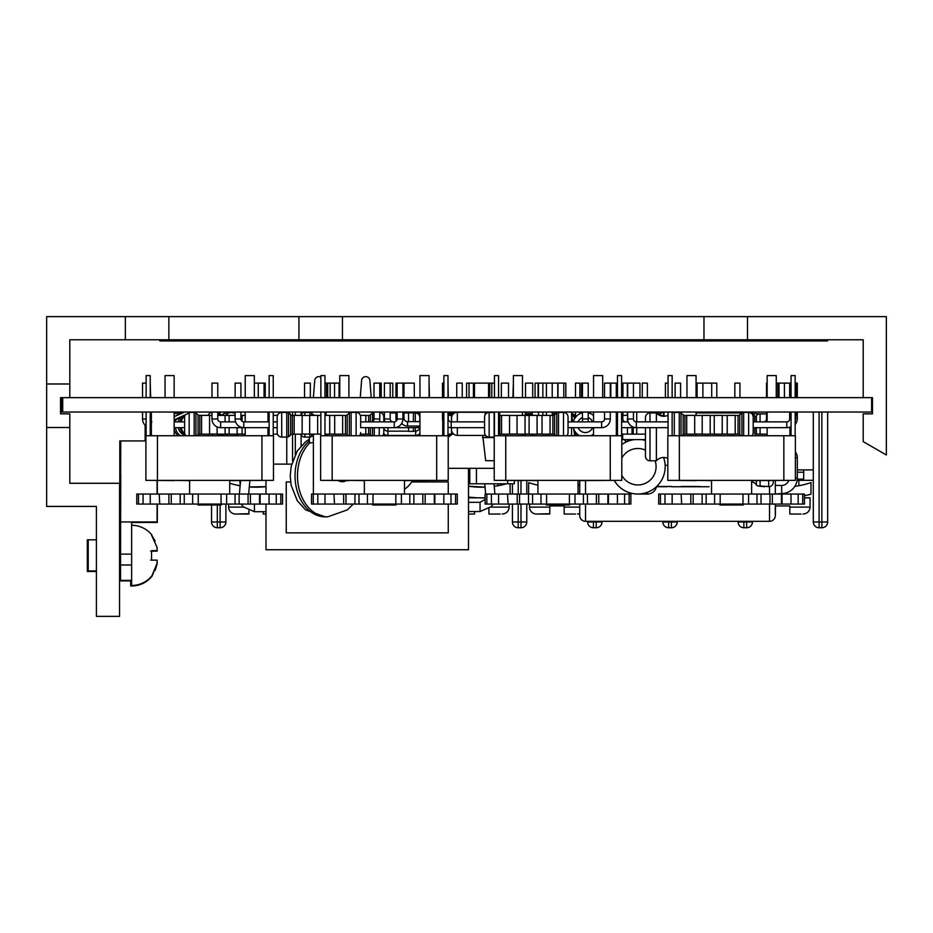 <?xml version="1.0" encoding="UTF-8"?>
<svg xmlns="http://www.w3.org/2000/svg" width="933" height="933" viewBox="0 0 933 933"><rect width="100%" height="100%" fill="white"/><g stroke="black" fill="none" stroke-linecap="round" stroke-linejoin="round"><path stroke-width="1.4" d="M747.485 316.637L747.485 339.787L703.972 339.787L703.972 316.637L886.35 316.637L886.35 454.977L863.2 441.624L863.2 413.844L872.46 413.844L872.46 397.645L871.632 397.645L871.632 412.036L61.555 412.036L61.555 397.645M872.46 412.036L871.632 412.036M872.46 397.645L60.54 397.645L60.54 413.844L69.8 413.844L69.8 427.501L46.65 427.501L46.65 316.637L168.861 316.637L168.861 339.787L125.349 339.787L125.349 316.637M62.709 397.645L62.709 412.036M638.195 494.047A9.108 9.108 0 0 0 638.394 494.047L647.502 494.047A9.108 9.108 0 0 0 656.424 486.769M664.051 416.246L664.051 412.036M637.857 494.047A27.337 27.337 0 0 1 614.322 480.612A27.337 27.337 0 0 0 663.585 457.485M645.449 440.446A27.337 27.337 0 0 0 641.379 439.606M634.335 439.606A27.337 27.337 0 0 0 621.798 444.586A27.337 27.337 0 0 1 634.335 439.606M404.456 489.3A27.337 27.337 0 0 0 412.584 480.612M791.056 383.113L776.256 383.113M814.999 526.072A5.785 5.785 0 0 1 813.308 521.979L819.092 521.979L819.092 527.763A5.785 5.785 0 0 1 814.999 526.072M825.962 526.072A5.785 5.785 0 0 1 821.868 527.763A5.785 5.785 0 0 0 827.653 521.979L827.653 412.036L827.653 521.979L819.092 521.979L819.092 412.036M819.092 527.763L821.868 527.763L821.868 412.036M743.869 527.763A5.785 5.785 0 0 1 738.085 521.979L743.869 521.979L743.869 527.763L746.645 527.763L746.645 521.979L743.869 521.979L743.869 521.314M752.441 521.314L752.441 521.979L746.645 521.979L746.645 521.314M750.738 526.072A5.785 5.785 0 0 1 746.645 527.763A5.785 5.785 0 0 0 752.441 521.979M797.26 479.165L803.698 479.165L803.698 472.215L797.307 472.215M797.598 485.953L794.823 486.373A90.279 90.279 0 0 0 810.987 482.629L810.987 494.21A112.485 112.485 0 0 1 804.456 495.703M798.846 485.731L798.846 480.32M804.456 497.837L810.066 497.837L810.066 507.097L789.819 507.097L789.819 514.036L801.155 514.036M662.862 521.314L662.862 521.979A5.785 5.785 0 0 0 664.564 526.072A5.785 5.785 0 0 1 662.862 521.979L668.646 521.979L668.646 527.763A5.785 5.785 0 0 1 664.564 526.072A5.785 5.785 0 0 0 668.646 527.763L671.433 527.763L671.433 521.979L668.646 521.979L668.646 521.314M677.218 521.314L677.218 521.979A5.785 5.785 0 0 1 675.515 526.072A5.785 5.785 0 0 0 677.218 521.979L671.433 521.979L671.433 521.314M675.515 526.072A5.785 5.785 0 0 1 671.433 527.763A5.785 5.785 0 0 0 675.515 526.072M589.341 526.072A5.785 5.785 0 0 1 587.638 521.979L593.435 521.979L593.435 527.763A5.785 5.785 0 0 1 589.341 526.072M601.995 521.314L601.995 521.979L593.435 521.979L593.435 521.314M601.995 521.979A5.785 5.785 0 0 1 596.21 527.763L596.21 521.314M512.427 521.979L512.427 504.077L512.427 521.979A5.785 5.785 0 0 0 514.118 526.072A5.785 5.785 0 0 1 512.427 521.979L518.212 521.979L518.212 527.763A5.785 5.785 0 0 1 514.118 526.072A5.785 5.785 0 0 0 518.212 527.763L520.987 527.763L520.987 521.979L518.212 521.979L518.212 504.077M526.772 521.979L526.772 504.077L526.772 521.979A5.785 5.785 0 0 1 525.081 526.072A5.785 5.785 0 0 0 526.772 521.979L520.987 521.979L520.987 504.077M525.081 526.072A5.785 5.785 0 0 1 520.987 527.763A5.785 5.785 0 0 0 525.081 526.072M213.237 526.072A5.785 5.785 0 0 1 211.534 521.979L217.319 521.979L217.319 527.763A5.785 5.785 0 0 1 213.237 526.072M225.891 504.077L225.891 521.979A5.785 5.785 0 0 1 224.188 526.072A5.785 5.785 0 0 0 225.891 521.979L217.319 521.979L217.319 504.986M217.319 527.763L220.106 527.763A5.785 5.785 0 0 0 224.188 526.072A5.785 5.785 0 0 1 220.106 527.763L220.106 504.986M711.704 397.645L711.704 383.113L697.091 383.113L697.091 397.645M639.956 397.645L639.956 383.113L622.941 383.113L622.941 397.645M565.853 397.645L565.853 383.113L535.076 383.113L535.076 397.645M494.455 383.113L474.465 383.113L474.465 397.645M475.41 497.662L469.591 497.172M497.954 483.784L497.954 485.731L494.222 486.338A90.279 90.279 0 0 0 506.339 483.784M485.043 487.143L468.506 486.221A90.279 90.279 0 0 0 485.043 487.143M414.287 397.645L414.287 383.113L395.977 383.113L395.977 397.645M339.064 397.645L339.064 383.113L324.976 383.113M264.051 397.645L264.051 383.113L254.336 383.113M265.987 486.653L249.309 486.944A90.279 90.279 0 0 0 265.987 486.653M229.705 483.259A90.279 90.279 0 0 0 240.154 485.778L239.886 480.612M549.805 513.721L536.498 514.036A6.939 6.939 0 0 1 529.547 507.097L529.547 504.077M509.185 504.077L509.185 507.097L490.723 507.097M248.913 513.721L235.606 514.036A6.939 6.939 0 0 1 228.667 507.097L228.667 504.077M263.269 511.704L263.269 514.036L265.987 514.036M235.606 514.036L248.913 514.036L248.913 511.704M248.913 514.036L248.913 510.678M488.927 508.637L488.927 514.036L500.275 514.036M468.506 497.837L485.113 497.837A112.485 112.485 0 0 1 468.506 497.056M468.506 514.036L474.582 514.036L468.506 514.036M474.582 514.036L474.582 511.541M536.498 514.036L549.805 514.036L549.805 505.943L564.15 505.943L564.15 514.036L575.498 514.036M549.805 514.036L549.805 507.097L529.547 507.097M549.805 505.943L564.15 505.943M249.892 486.991L256.108 487.201M475.55 486.991L481.778 487.201M481.755 497.837L485.113 497.79M510.106 483.784L510.106 494.047M468.506 480.32L469.766 480.32M468.506 479.165L469.766 479.165M468.506 469.905L469.766 469.905M528.626 494.047L528.626 482.629A90.279 90.279 0 0 0 537.944 485.172M578.04 484.705A90.279 90.279 0 0 0 579.743 484.285M225.891 412.036L225.891 412.678M301.102 412.036L301.102 414.474M301.102 435.07L301.102 445.951M526.772 480.612L526.772 494.047L526.772 480.612M211.534 504.986L211.534 521.979M286.758 437.099L286.758 464.121M512.427 483.784L512.427 494.047L512.427 483.784M587.638 521.314L587.638 521.979M593.435 527.763L596.21 527.763M738.085 521.314L738.085 521.979L738.085 521.314M775.311 514.036L775.463 505.943L789.819 505.943L789.819 507.097M775.311 507.097L775.463 514.036M789.819 505.943L775.463 505.943M797.12 480.32L813.308 480.32L813.308 521.979L813.308 412.036L813.308 480.32M797.307 469.905L803.698 469.905L803.698 472.215M803.698 469.905L813.308 469.905M752.441 412.036L752.441 413.517M309.278 437.099L309.453 443.14L313.371 442.429M574.227 432.69A9.913 9.913 0 0 1 575.474 435.489M781.679 493.545L781.679 485.44L775.311 485.44L775.311 480.612L775.311 494.047L781.679 493.545A15.628 15.628 0 0 0 797.307 477.918L797.307 457.753A9.831 9.831 0 0 0 795.383 451.922M781.679 485.44A7.522 7.522 0 0 0 788.712 480.612M795.161 424.527A9.831 9.831 0 0 0 797.307 418.404L797.307 412.036M797.307 397.645L797.307 383.113L795.161 383.113M557.759 397.645L557.759 383.113M578.04 485.44L579.743 485.44M578.04 493.545L579.743 493.545M775.311 515.529L775.311 504.077L775.311 515.529A5.785 5.785 0 0 1 769.527 521.314L585.527 521.314A5.785 5.785 0 0 1 579.743 515.529L579.743 504.077M579.743 494.047L579.743 480.612M241.25 504.077L243.198 506.759L254.417 511.704L254.417 504.077M485.113 499.365L480.052 502.327L480.052 511.541L468.506 511.541M493.044 504.077L491.131 506.666L480.052 511.541M411.756 481.941L448.26 481.941L448.26 494.047M448.26 504.077L448.26 532.86L286.244 532.86L286.244 481.941L290.606 481.941M468.506 468.308L468.506 549.747L265.987 549.747L265.987 504.077M265.987 480.612L265.987 494.047M273.462 464.121L291.656 464.121M574.658 435.734L573.678 428.807M572.71 421.879L571.591 414.404M482.723 435.419L485.673 460.704L494.233 460.704M486.023 435.874L486.023 437.554L482.419 437.554M555.135 414.404L552.208 414.404M532.311 414.404L525.302 414.404M491.808 397.645L491.808 383.113M494.233 437.554L486.023 437.554M532.311 412.036L532.311 415.383M532.311 434.16L532.311 435.734M548.441 435.734L548.441 434.16M538.096 397.645L538.096 383.113M555.462 412.036L555.462 414.147M565.806 397.645L565.806 383.113M571.591 435.734L571.591 427.664M571.591 421.879L571.591 412.036M525.302 435.734L525.302 434.067M525.302 415.477L525.302 412.036M381.224 412.887L381.224 412.036M381.224 397.645L381.224 383.113L373.993 383.113L373.993 397.645M452.342 412.409L456.109 412.409M448.283 412.281L452.342 412.281L452.342 413.634M392.793 397.645L392.793 383.113L384.408 383.113L384.408 397.645M501.348 397.645L501.348 383.113L508.52 383.113L508.52 397.645M532.708 397.645L532.708 383.113L525.536 383.113L525.536 397.645M322.083 504.077L362.529 504.077M346.376 480.612A8.105 8.105 0 0 1 338.247 480.612M313.371 397.645L314.701 380.816A4.164 4.164 0 0 1 320.87 377.165M360.243 397.645L361.572 380.816A4.164 4.164 0 0 1 365.736 376.652A4.164 4.164 0 0 1 369.911 380.816L371.241 397.645M313.371 494.047L313.371 435.023M751.625 480.378L751.625 494.047M711.529 480.378L711.529 494.047M719.973 504.077L719.973 504.986L743.193 504.986L743.193 504.077M731.577 504.077L731.577 504.986M802.718 504.077L804.456 504.077L804.456 494.047L802.718 494.047L802.718 504.077L782.041 504.077L782.041 494.047L790.997 494.047L790.997 504.077M761.036 494.047L769.993 494.047L769.993 504.077L761.036 504.077L761.036 494.047L756.99 494.047L756.99 504.077L748.569 504.077L748.569 494.047L756.99 494.047M761.036 504.077L756.99 504.077M748.569 504.077L742.983 504.077L742.983 494.047L748.569 494.047M772.337 494.047L781.481 494.047L781.481 504.077L772.337 504.077L772.337 494.047L769.993 494.047M772.337 504.077L769.993 504.077M790.997 494.047L798.17 494.047L798.17 504.077M798.17 494.047L802.718 494.047M660.436 494.047L658.698 494.047L658.698 504.077L660.436 504.077L660.436 494.047L664.984 494.047L664.984 504.077L660.436 504.077M664.984 494.047L672.157 494.047L672.157 504.077L664.984 504.077M681.125 494.047L681.673 504.077L681.125 494.047L672.157 494.047M681.125 504.077L672.157 504.077M690.817 494.047L693.161 494.047L693.161 504.077L690.817 504.077L690.817 494.047L681.673 494.047M690.817 504.077L681.673 504.077M702.117 494.047L706.164 494.047L706.164 504.077L702.117 504.077L702.117 494.047L693.161 494.047M702.117 504.077L693.161 504.077M714.585 494.047L720.171 494.047L720.171 504.077L714.585 504.077L714.585 494.047L706.164 494.047M714.585 504.077L706.164 504.077M720.171 494.047L742.983 494.047M720.171 504.077L742.983 504.077M789.913 480.378L751.625 480.612M767.136 435.734L767.136 427.664M767.136 421.879L767.136 412.036M789.913 435.734L789.913 427.081M711.529 480.612L696.065 480.378M696.065 480.612L673.288 480.378M681.918 435.734L683.178 434.696L683.178 414.847L681.032 413.074A2.729 2.729 0 0 0 679.282 412.444L674.291 412.444A4.56 4.56 0 0 0 672.145 412.981L672.203 412.946A4.56 4.56 0 0 1 673.288 412.561L673.288 412.036M783.848 480.378L795.383 480.378L795.383 435.734L783.848 435.734L783.848 480.378L667.818 480.378L667.818 435.734L783.848 435.734M679.352 435.734L679.352 480.378M795.161 397.645L795.161 375.591L791.056 375.591L791.056 397.645M791.056 412.036L791.056 435.734M795.161 412.036L795.161 435.734M672.145 397.645L672.145 375.591L668.051 375.591L668.051 397.645M672.145 412.036L672.145 435.734M668.051 412.036L668.051 435.734M686.956 397.645L686.956 375.591L696.065 375.591L696.065 397.645M696.065 435.734L696.065 434.067M696.065 415.477L696.065 412.036M776.256 397.645L776.256 375.591L767.148 375.591L767.148 397.645M578.04 480.378L578.04 494.047M537.944 480.378L537.944 494.047M546.376 504.077L546.376 504.986L569.608 504.986L569.608 504.077M557.992 504.077L557.992 504.986M629.134 504.077L630.871 504.077L630.871 494.047L629.134 494.047L629.134 504.077L608.456 504.077L608.456 494.047L617.413 494.047L617.413 504.077M587.452 494.047L596.409 494.047L596.409 504.077L587.452 504.077L587.452 494.047L583.405 494.047L583.405 504.077L574.985 504.077L574.985 494.047L583.405 494.047M587.452 504.077L583.405 504.077M574.985 504.077L569.398 504.077L569.398 494.047L574.985 494.047M598.753 494.047L607.896 494.047L607.896 504.077L598.753 504.077L598.753 494.047L596.409 494.047M598.753 504.077L596.409 504.077M617.413 494.047L624.585 494.047L624.585 504.077M624.585 494.047L629.134 494.047M486.851 494.047L485.113 494.047L485.113 504.077L486.851 504.077L486.851 494.047L491.399 494.047L491.399 504.077L486.851 504.077M491.399 494.047L498.572 494.047L498.572 504.077L491.399 504.077M507.529 494.047L508.088 504.077L507.529 494.047L498.572 494.047M507.529 504.077L498.572 504.077M517.232 494.047L519.576 494.047L519.576 504.077L517.232 504.077L517.232 494.047L508.088 494.047M517.232 504.077L508.088 504.077M528.533 494.047L532.58 494.047L532.58 504.077L528.533 504.077L528.533 494.047L519.576 494.047M528.533 504.077L519.576 504.077M541 494.047L546.586 494.047L546.586 504.077L541 504.077L541 494.047L532.58 494.047M541 504.077L532.58 504.077M546.586 494.047L569.398 494.047M546.586 504.077L569.398 504.077M616.328 480.378L578.04 480.612M593.551 435.734L593.551 427.664M593.551 421.879L593.551 412.036M616.328 435.734L616.328 412.036M537.944 480.612L522.48 480.378M522.48 480.612L499.703 480.378M499.703 435.734L499.703 434.067M499.703 415.477L499.703 412.036M610.264 480.378L621.798 480.378L621.798 435.734L610.264 435.734L610.264 480.378L494.233 480.378L494.233 435.734L610.264 435.734M505.756 435.734L505.756 480.378M621.576 397.645L621.576 375.591L617.471 375.591L617.471 397.645M617.471 412.036L617.471 435.734M621.576 412.036L621.576 435.734M498.56 397.645L498.56 375.591L494.455 375.591L494.455 397.645M498.56 412.036L498.56 435.734M494.455 412.036L494.455 435.734M513.372 397.645L513.372 375.591L522.48 375.591L522.48 397.645M522.48 435.734L522.48 434.16M522.48 415.383L522.48 412.036M602.671 397.645L602.671 375.591L593.551 375.591L593.551 397.645M404.456 480.378L404.456 494.047M364.36 480.378L364.36 494.047M372.792 504.077L372.792 504.986L396.012 504.986L396.012 504.077M384.408 504.077L384.408 504.986M455.549 504.077L457.287 504.077L457.287 494.047L455.549 494.047L455.549 504.077L434.86 504.077L434.86 494.047L443.828 494.047L443.828 504.077M413.867 494.047L422.824 494.047L422.824 504.077L413.867 504.077L413.867 494.047L409.82 494.047L409.82 504.077L401.4 504.077L401.4 494.047L409.82 494.047M413.867 504.077L409.82 504.077M401.4 504.077L395.814 504.077L395.814 494.047L401.4 494.047M425.168 494.047L434.311 494.047L434.311 504.077L425.168 504.077L425.168 494.047L422.824 494.047M425.168 504.077L422.824 504.077M443.828 494.047L451.001 494.047L451.001 504.077M451.001 494.047L455.549 494.047M313.266 494.047L311.529 494.047L311.529 504.077L313.266 504.077L313.266 494.047L317.815 494.047L317.815 504.077L313.266 504.077M317.815 494.047L324.987 494.047L324.987 504.077L317.815 504.077M333.944 494.047L334.504 504.077L333.944 494.047L324.987 494.047M333.944 504.077L324.987 504.077M343.647 494.047L345.991 494.047L345.991 504.077L343.647 504.077L343.647 494.047L334.504 494.047M343.647 504.077L334.504 504.077M354.948 494.047L358.995 494.047L358.995 504.077L354.948 504.077L354.948 494.047L345.991 494.047M354.948 504.077L345.991 504.077M367.415 494.047L373.002 494.047L373.002 504.077L367.415 504.077L367.415 494.047L358.995 494.047M367.415 504.077L358.995 504.077M373.002 494.047L395.814 494.047M373.002 504.077L395.814 504.077M442.743 480.378L404.456 480.612M419.955 435.734L419.955 412.036M442.743 435.734L442.743 421.005M364.36 480.612L348.895 480.378M348.895 480.612L326.107 480.378M326.107 435.734L326.107 434.16M326.107 415.383L326.107 412.036M436.679 480.378L448.213 480.378L448.213 435.734L436.679 435.734L436.679 480.378L320.637 480.378L320.637 435.734L436.679 435.734M332.171 435.734L332.171 480.378M447.992 397.645L447.992 375.591L443.886 375.591L443.886 397.645M443.886 412.036L443.886 435.734M447.992 412.036L447.992 435.734M324.976 397.645L324.976 375.591L320.87 375.591L320.87 397.645M324.976 412.036L324.976 435.734M320.87 412.036L320.87 435.734M339.775 397.645L339.775 375.591L348.895 375.591L348.895 397.645M348.895 413.471L348.895 412.036M429.075 397.645L429.075 375.591L419.967 375.591L419.967 397.645M229.705 480.378L229.705 494.047M189.609 480.378L189.609 494.047M198.053 504.077L198.053 504.986L221.273 504.986L221.273 504.077M209.657 504.077L209.657 504.986M280.798 504.077L282.547 504.077L282.547 494.047L280.798 494.047L280.798 504.077L260.12 504.077L260.12 494.047L269.077 494.047L269.077 504.077M239.116 494.047L248.073 494.047L248.073 504.077L239.116 504.077L239.116 494.047L235.069 494.047L235.069 504.077L226.649 504.077L226.649 494.047L235.069 494.047M239.116 504.077L235.069 504.077M226.649 504.077L221.063 504.077L221.063 494.047L226.649 494.047M250.429 494.047L259.561 494.047L259.561 504.077L250.429 504.077L250.429 494.047L248.073 494.047M250.429 504.077L248.073 504.077M269.077 494.047L276.261 494.047L276.261 504.077M276.261 494.047L280.798 494.047M138.516 494.047L136.778 494.047L136.778 504.077L138.516 504.077L138.516 494.047L143.064 494.047L143.064 504.077L138.516 504.077M143.064 494.047L150.236 494.047L150.236 504.077L143.064 504.077M159.205 494.047L159.753 504.077L159.205 494.047L150.236 494.047M159.205 504.077L150.236 504.077M168.896 494.047L171.252 494.047L171.252 504.077L168.896 504.077L168.896 494.047L159.753 494.047M168.896 504.077L159.753 504.077M180.197 494.047L184.256 494.047L184.256 504.077L180.197 504.077L180.197 494.047L171.252 494.047M180.197 504.077L171.252 504.077M192.664 494.047L198.262 494.047L198.262 504.077L192.664 504.077L192.664 494.047L184.256 494.047M192.664 504.077L184.256 504.077M198.262 494.047L221.063 494.047M198.262 504.077L221.063 504.077M267.993 480.378L229.705 480.612M245.216 435.734L245.216 427.664M245.216 421.879L245.216 412.036M267.993 435.734L267.993 427.664M267.993 421.879L267.993 412.036M189.609 480.612L174.144 480.378M174.144 480.612L151.368 480.378M151.368 435.734L151.368 412.036M261.928 480.378L273.462 480.378L273.462 435.734L261.928 435.734L261.928 480.378L145.898 480.378L145.898 435.734L261.928 435.734M157.432 435.734L157.432 480.378M273.241 397.645L273.241 375.591L269.147 375.591L269.147 397.645M269.147 412.036L269.147 435.734M273.241 412.036L273.241 435.734M150.225 397.645L150.225 375.591L146.131 375.591L146.131 397.645M150.225 412.036L150.225 435.734M146.131 412.036L146.131 435.734M165.036 397.645L165.036 375.591L174.144 375.591L174.144 397.645M174.144 435.734L174.144 412.036M254.336 397.645L254.336 375.591L245.227 375.591L245.227 397.645M751.625 481.825A7.452 7.452 0 0 1 756.371 484.845L756.371 480.612M754.797 417.401A7.452 7.452 0 0 0 756.371 415.78A4.56 4.56 0 0 1 760.08 413.867L760.08 421.879M699.808 486.49L681.067 486.49M667.177 486.49L656.447 486.758M656.727 486.49L671.573 486.49M709.057 486.758L671.573 486.758M627.664 417.039A4.56 4.56 0 0 0 627.442 418.416L627.442 421.879M627.442 441.437L627.442 439.606M627.442 434.137L627.442 427.664M756.371 484.845A4.56 4.56 0 0 0 757.351 485.848L769.713 486.618A4.548 4.548 173.5 0 1 768.687 486.734A4.56 4.56 0 0 0 773.247 482.209L773.247 480.612M764.384 486.734L757.468 485.848M699.808 486.734L681.067 486.758M667.177 486.734L656.47 486.734M419.955 426.043L407.569 426.043A7.989 7.989 0 0 1 401.691 423.454M419.955 421.646L407.569 421.646A3.592 3.592 0 0 1 403.989 418.054L403.989 412.036M403.989 397.645L403.989 383.113M542.854 415.383L542.854 412.036M542.854 397.645L542.854 383.113M538.458 415.477L538.458 412.036M538.458 397.645L538.458 383.113M443.886 426.043L442.743 426.043M494.455 412.468A2.729 2.729 0 0 0 494.128 412.444L489.137 412.444A4.56 4.56 0 0 0 487.458 412.771A5.785 5.785 0 0 0 485.113 412.269L457.333 412.269A5.785 5.785 0 0 0 451.549 418.054L451.549 421.646L450.044 421.646M451.549 429.635L451.549 427.664L451.549 429.635A5.785 5.785 0 0 0 457.333 435.419L457.333 427.664M451.549 421.646L451.549 418.054M485.58 435.396A5.785 5.785 0 0 1 485.113 435.419L457.333 435.419M334.55 397.645L334.55 383.113M330.154 397.645L330.154 383.113M473.428 397.645L473.428 383.113L466.593 383.113L466.593 397.645M469.031 397.645L469.031 383.113M384.408 413.447A5.785 5.785 0 0 0 383.183 414.707M419.955 433.518A5.785 5.785 0 0 1 415.675 435.419L387.906 435.419A5.785 5.785 0 0 1 383.685 433.588M419.955 414.17A5.785 5.785 0 0 0 415.675 412.269L403.989 412.269M395.977 412.269L390.192 412.269M667.818 458.418A9.692 9.692 0 0 0 656.377 460.785L656.377 427.664M656.377 421.879L656.377 412.946A9.692 9.692 0 0 0 668.051 415.22M621.798 439.571A11.849 11.849 0 0 0 622.673 439.606L645.449 439.606M616.328 428.469A6.379 6.379 0 0 0 617.471 431.466M621.576 434.043A6.379 6.379 0 0 0 622.673 434.137L645.449 434.137M784.408 397.645L784.408 383.113M616.293 397.645L616.293 383.113L604.514 383.113L604.514 397.645M610.823 397.645L610.823 383.113M656.377 412.946L649.998 412.946A4.56 4.56 0 0 0 645.449 417.506L645.449 421.879M656.377 460.785L649.998 460.785A4.56 4.56 0 0 1 645.449 456.237L645.449 427.664M767.136 434.137L754.797 434.137L754.797 427.664L754.797 434.137M742.073 412.946L696.065 412.946M754.797 417.506L754.797 421.879L754.797 417.506A4.56 4.56 0 0 0 750.797 412.981M621.798 439.606A11.849 11.849 0 0 0 621.914 439.606L622.673 439.606L622.673 434.137M384.408 412.036L384.408 418.987A8.677 8.677 0 0 0 384.909 421.879M384.408 418.987L390.192 418.987A2.892 2.892 0 0 0 393.085 421.879M552.208 415.477L552.208 412.036M552.208 397.645L552.208 383.113M546.423 415.383L546.423 412.036M546.423 397.645L546.423 383.113M390.192 418.987L390.192 412.036M390.192 397.645L390.192 383.113M443.455 434.067L442.743 434.067M498.56 413.156L498.654 413.074A2.729 2.729 0 0 1 499.703 412.538M419.955 427.279A8.677 8.677 0 0 1 417.389 427.664L419.955 427.664M452.155 415.477L451.444 415.477M453.613 434.067L451.444 434.067M447.992 434.16L451.444 434.16L451.444 427.664M451.444 421.646L451.444 415.383L448.283 415.383M443.886 434.16L443.455 426.043M395.977 412.036L395.977 418.987A8.677 8.677 0 0 0 396.233 421.086M563.777 397.645L563.777 383.113M557.992 397.645L557.992 383.113M451.49 415.477L449.344 413.074A2.729 2.729 0 0 0 448.283 412.526A4.56 4.56 0 0 1 450.604 413.634M453.24 434.067A2.729 2.729 0 0 0 451.49 434.696L449.344 436.469A2.729 2.729 0 0 1 448.213 437.029M451.49 414.847A2.729 2.729 0 0 0 452.248 415.29M142.539 412.036L142.539 418.987A8.677 8.677 0 0 0 146.084 425.984M150.225 421.704A2.892 2.892 0 0 0 151.216 421.879L151.368 421.879M310.339 397.645L310.339 383.113L304.555 383.113L304.555 397.645M146.131 383.113L142.539 383.113L142.539 397.645M185.154 414.847A4.56 4.56 0 0 0 184.617 417.004L184.617 432.539L184.617 427.664L174.144 427.664M185.924 435.734A4.56 4.56 0 0 1 184.617 432.539L184.617 427.664M196.805 435.734L198.053 434.696L198.053 414.847L195.918 413.074A2.729 2.729 0 0 0 194.169 412.444L189.341 412.444M198.053 434.696A2.729 2.729 0 0 1 199.802 434.067L199.802 415.477A2.729 2.729 0 0 1 198.053 414.847M201.586 415.477L199.802 415.477M201.586 434.067L199.802 434.067M174.366 421.879A2.892 2.892 0 0 1 174.144 421.868L184.617 421.879L184.617 417.004A4.56 4.56 0 0 1 184.874 415.5A4.56 4.56 0 0 0 184.617 417.004L184.617 421.879M242.09 415.477L240.912 415.477M242.09 434.067L237.122 434.067M229.133 415.477L225.086 415.477M229.133 434.067L225.086 434.067M211.978 415.477L209.575 415.477M217.097 434.067L209.575 434.067M201.586 415.383L201.586 434.16L209.575 434.16L209.575 415.383L199.079 415.383M237.122 427.664L237.122 434.16L225.086 434.16L225.086 427.664M225.086 421.879L225.086 415.383L217.762 415.383M225.086 434.16L217.097 434.16L217.097 426.894M235.128 415.383L225.086 415.383M229.133 434.16L229.133 427.664M229.133 421.879L229.133 415.383M245.216 415.383L240.912 415.383M245.216 434.16L242.09 434.16L242.09 427.664M242.09 421.319L242.09 415.383M235.128 412.036L235.128 418.987A8.677 8.677 0 0 0 243.805 427.664L269.147 427.664M235.128 418.987L240.912 418.987A2.892 2.892 0 0 0 243.805 421.879L269.147 421.879M395.977 418.987L402.928 418.987A8.677 8.677 0 0 1 394.239 427.664L360.663 427.664L360.663 421.879L394.239 421.879L394.239 427.664L417.389 427.664L417.389 426.043M397.131 412.036L397.131 418.987A2.892 2.892 0 0 1 394.239 421.879M402.928 418.987L402.928 412.036M402.928 397.645L402.928 383.113M397.131 397.645L397.131 383.113M240.912 418.987L240.912 412.036M240.912 397.645L240.912 383.113L235.128 383.113L235.128 397.645M281.428 412.456A2.729 2.729 0 0 1 281.684 412.444L281.754 437.099L286.746 437.099A2.729 2.729 0 0 0 288.495 436.469L290.641 434.696L290.641 414.847L288.495 413.074A2.729 2.729 0 0 0 286.746 412.444L281.754 412.444A4.56 4.56 0 0 0 277.194 417.004L277.194 432.539A4.56 4.56 0 0 0 281.754 437.099L281.684 437.099A2.729 2.729 0 0 1 281.428 437.087M290.641 434.696A2.729 2.729 0 0 1 292.379 434.067L292.379 415.477A2.729 2.729 0 0 1 290.641 414.847M294.175 415.477L292.379 415.477M294.175 434.067L292.379 434.067M342.656 434.067L345.478 434.067A2.729 2.729 0 0 1 347.228 434.696L348.487 435.734M345.478 434.067L345.478 415.477A2.729 2.729 0 0 0 347.228 414.847L349.374 413.074A2.729 2.729 0 0 1 351.111 412.444L356.114 412.444A4.56 4.56 0 0 1 360.663 417.004L360.663 421.879M360.663 427.664L360.663 417.004M360.663 432.539A4.56 4.56 0 0 1 359.357 435.734M273.241 421.879L277.194 421.879M273.241 427.664L277.194 427.664M345.478 415.477L342.656 415.477M334.679 415.477L329.699 415.477M334.679 434.067L329.699 434.067M320.87 415.477L317.663 415.477M320.87 434.067L317.663 434.067M309.674 415.477L302.152 415.477M309.674 434.067L302.152 434.067M306.549 434.067L302.152 434.16L302.152 415.383L291.656 415.383M302.152 434.16L294.175 434.16L294.175 415.383M317.663 434.16L317.663 415.383L309.674 415.383L309.674 434.16L319.518 434.067M324.976 434.16L329.699 434.16L329.699 415.383L324.976 415.383M342.656 434.16L342.656 415.383L334.679 415.383L334.679 434.16L342.656 434.16M211.978 412.036L211.978 418.987A8.677 8.677 0 0 0 220.654 427.664L243.805 427.664L243.805 421.879M211.978 418.987L217.762 418.987A2.892 2.892 0 0 0 220.654 421.879L235.617 421.879M371.101 421.879A2.892 2.892 0 0 0 373.993 418.987L379.778 418.987A8.677 8.677 0 0 1 379.276 421.879M379.778 418.987L379.778 412.036M379.778 397.645L379.778 383.113M373.993 418.987L373.993 412.036M217.762 418.987L217.762 412.036M217.762 397.645L217.762 383.113L211.978 383.113L211.978 397.645M267.993 434.358A2.729 2.729 0 0 1 269.147 434.067M267.993 415.185A2.729 2.729 0 0 0 269.147 415.477M324.976 414.112L326.107 413.167M277.498 415.383L273.241 415.383M277.498 434.16L273.241 434.16M294.175 434.16L291.656 434.16M306.549 415.477L302.152 415.383M319.518 415.477L317.663 415.383M419.955 420.305A2.892 2.892 0 0 1 418.52 421.646M258.266 397.645L258.266 383.113M313.78 415.383L311.634 413.074A2.729 2.729 0 0 0 309.896 412.444L304.904 412.444A4.56 4.56 0 0 0 300.636 415.383M314.806 434.16A2.729 2.729 0 0 0 313.78 434.696L311.634 436.469A2.729 2.729 0 0 1 309.896 437.099L304.904 437.099A4.56 4.56 0 0 1 300.636 434.16M313.78 414.847A2.729 2.729 0 0 0 314.806 415.383M365.806 434.067L368.628 434.067A2.729 2.729 0 0 1 370.378 434.696L371.626 435.734M368.628 421.879L368.628 415.477A2.729 2.729 0 0 0 370.378 414.847L372.512 413.074A2.729 2.729 0 0 1 373.993 412.456M382.507 435.734A4.56 4.56 0 0 0 383.813 432.539L383.813 427.664M383.813 421.879L383.813 417.004A4.56 4.56 0 0 0 379.778 412.479M368.628 415.477L365.806 415.477M320.87 415.383L319.518 415.383M320.87 434.16L319.518 434.16M360.371 434.16L365.806 434.16L365.806 427.664M365.806 421.879L365.806 415.383L360.371 415.383M568.045 417.004L568.045 432.539L568.045 417.004A4.56 4.56 0 0 0 563.485 412.444L558.494 412.444A2.729 2.729 0 0 0 556.744 413.074L554.61 414.847A2.729 2.729 0 0 1 552.861 415.477L550.038 415.477M588.222 397.645L588.222 383.113L581.492 383.113L581.492 397.645M579.696 435.734A12.327 12.327 0 0 1 573.352 427.664A12.327 12.327 0 0 0 579.696 435.734M573.352 421.879A12.327 12.327 0 0 1 582.437 412.794A12.327 12.327 0 0 0 573.352 421.879M588.222 412.794A12.327 12.327 0 0 1 593.551 415.582M593.551 433.95A12.327 12.327 0 0 1 590.962 435.734M766.529 412.036L766.529 418.987A2.892 2.892 0 0 1 763.637 421.879M767.148 383.113L766.529 383.113L766.529 397.645M660.028 415.547L657.882 413.074A2.729 2.729 0 0 0 656.144 412.444L651.152 412.444A4.56 4.56 0 0 0 648.75 413.132M660.028 414.847A2.729 2.729 0 0 0 661.777 415.477L663.561 415.477M727.588 412.946A4.56 4.56 0 0 0 725.501 412.444L720.509 412.444A2.729 2.729 0 0 0 718.923 412.946M616.328 421.879L617.471 421.879M621.576 421.879L628.154 421.879M616.328 427.664L617.471 427.664M621.576 427.664L668.051 427.664M664.051 415.383L663.561 416.258M617.016 412.036L617.016 418.987A8.677 8.677 0 0 0 617.471 421.774M621.576 418.987L622.801 418.987A2.892 2.892 0 0 0 625.693 421.879M779.032 397.645L779.032 383.113M622.801 418.987L622.801 412.036M622.801 397.645L622.801 383.113L621.576 383.113M617.471 383.113L617.016 397.645M664.051 412.444L663.643 412.444A4.56 4.56 0 0 0 659.759 414.625M740.091 412.946A4.56 4.56 0 0 0 738.003 412.444L733.011 412.444A2.729 2.729 0 0 0 731.425 412.946M702.887 397.645L702.887 383.113M582.437 412.444L581.714 412.444A4.56 4.56 0 0 0 579.894 412.829M593.551 415.477L593.435 412.036M593.551 434.067L593.435 435.734M617.016 415.383L616.328 415.383M627.664 415.383L622.801 415.383M621.67 434.055L621.67 427.664M488.565 397.645L488.565 383.113M326.55 397.645L326.55 383.113M419.955 434.16L419.279 434.16M327.705 397.645L327.705 383.113M211.978 412.456A4.56 4.56 0 0 0 208.059 415.383M209.074 435.734A4.56 4.56 0 0 1 208.059 434.16M221.203 415.383L219.057 413.074A2.729 2.729 0 0 0 217.762 412.479M222.217 434.16A2.729 2.729 0 0 0 221.203 434.696L219.943 435.734M221.203 414.847A2.729 2.729 0 0 0 222.217 415.383M276.774 434.16A2.729 2.729 0 0 1 277.696 434.615M276.774 415.383A2.729 2.729 0 0 0 277.696 414.917M290.723 414.917A4.56 4.56 0 0 0 287.002 412.456M290.723 434.615A4.56 4.56 0 0 1 287.002 437.087M242.09 434.16L240.248 434.067M269.147 415.383L268.517 415.383M269.147 434.16L268.517 434.16M265.229 397.645L265.229 383.113L264.051 383.113M176.36 415.663A12.327 8.712 -90 0 1 182.227 412.444L178.693 412.444A12.327 8.712 -90 0 0 174.144 414.264M225.634 415.383A12.327 8.712 -90 0 1 231.279 412.444L224.305 413.261L221.716 415.185M184.676 433.285A9.388 6.636 -90 0 1 181.165 427.664M181.165 421.879A9.388 6.636 -90 0 1 184.676 416.258M201.586 434.16L199.079 434.16M150.668 397.645L150.225 383.113M575.498 432.201L575.498 435.186A3.592 3.592 0 0 1 575.451 435.734M429.448 397.645L429.075 383.113M579.894 413.716L579.894 412.036M579.894 397.645L579.894 383.113L575.498 383.113L575.498 397.645M575.498 417.343L575.498 412.036M555.462 413.634L552.208 413.634M532.311 413.634L525.302 413.634M453.601 413.634L450.033 413.634M494.233 468.308L448.213 468.308M626.51 441.845A7.989 7.989 0 0 1 624.27 439.606M627.338 415.383L627.338 412.036M627.338 397.645L627.338 383.113M622.941 415.383L622.941 412.036M777.784 397.645L777.784 383.113M764.279 413.867L752.639 413.634M456.75 397.645L456.75 383.113L462.22 383.113L462.22 397.645M413.389 412.946L415.29 412.946A4.56 4.56 0 0 1 419.85 417.506L419.85 420.515L419.85 417.506M413.389 431.174L415.29 431.174A4.56 4.56 0 0 0 419.722 427.664M383.685 415.92A4.56 4.56 0 0 1 384.408 414.649M383.813 428.515A4.56 4.56 0 0 0 387.953 431.174L408.537 431.174M390.192 412.946L395.977 412.946M403.989 412.946L408.537 412.946M408.537 421.646L408.537 412.794L413.389 412.794L413.389 421.646M408.537 427.664L408.537 431.338L413.389 431.338L413.389 427.664M795.464 412.946L796.304 412.946A11.849 11.849 0 0 1 795.464 417.331M796.304 412.946L796.304 412.036M796.304 397.645L796.304 383.113M680.577 397.645L680.577 383.113L675.107 383.113L675.107 397.645M571.591 413.412A9.272 8.712 90 0 1 575.498 416.584M571.591 414.31A9.272 8.712 90 0 1 574.798 418.369M574.693 418.532A9.108 8.56 -90 0 0 571.684 414.579M442.499 412.036L442.499 418.987A8.677 8.677 0 0 0 443.886 423.687M447.992 427.057A8.677 8.677 0 0 0 451.175 427.664L484.577 427.664M447.992 418.987L448.283 418.987A2.892 2.892 0 0 0 451.175 421.879L484.577 421.879M568.045 421.879L601.622 421.879A2.892 2.892 0 0 0 604.514 418.987L610.299 418.987A8.677 8.677 0 0 1 601.622 427.664L568.045 427.664M610.299 418.987L610.299 412.036M610.299 397.645L610.299 383.113M604.514 418.987L604.514 412.036M448.283 418.987L448.283 412.036M448.283 397.645L447.992 383.113M443.886 383.113L442.499 383.113L442.499 397.645M489.137 412.444A4.56 4.56 0 0 0 484.577 417.004L484.577 432.539A4.56 4.56 0 0 0 489.137 437.099L489.137 412.444M494.233 437.087A2.729 2.729 0 0 1 494.128 437.099L489.137 437.099M498.56 434.335A2.729 2.729 0 0 1 499.761 434.067L499.761 415.477A2.729 2.729 0 0 1 498.56 415.197M501.546 415.477L499.761 415.477M501.546 434.067L499.761 434.067M550.038 434.067L552.861 434.067A2.729 2.729 0 0 1 554.61 434.696L555.858 435.734M568.045 432.539A4.56 4.56 0 0 1 566.739 435.734M542.05 415.477L537.081 415.477M542.05 434.067L537.081 434.067M529.093 415.477L525.046 415.477M529.093 434.067L525.046 434.067M517.057 415.477L509.535 415.477M517.057 434.067L509.535 434.067M509.535 434.16L509.535 415.383L501.546 415.383L501.546 434.16L509.535 434.16M525.046 434.16L525.046 415.383L517.057 415.383L517.057 434.16L525.046 434.16M537.081 434.16L537.081 415.383L529.093 415.383L529.093 434.16L537.081 434.16M550.038 434.16L550.038 415.383L542.05 415.383L542.05 434.16L550.038 434.16M627.664 412.036L627.664 418.987A8.677 8.677 0 0 0 636.341 427.664L636.341 421.879L668.051 421.879M627.664 418.987L633.449 418.987A2.892 2.892 0 0 0 636.341 421.879M795.161 418.987L795.464 418.987A8.677 8.677 0 0 1 795.161 421.25M791.056 426.533A8.677 8.677 0 0 1 786.787 427.664L753.199 427.664L753.199 421.879L786.787 421.879L786.787 427.664M789.68 412.036L789.68 418.987A2.892 2.892 0 0 1 786.787 421.879M795.464 418.987L795.464 412.036M795.464 397.645L795.464 383.113M789.68 397.645L789.68 383.113M633.449 418.987L633.449 412.036M633.449 397.645L633.449 383.113M627.664 397.645L627.664 383.113M683.178 434.696A2.729 2.729 0 0 1 684.915 434.067L684.915 415.477A2.729 2.729 0 0 1 683.178 414.847M686.711 415.477L684.915 415.477M686.711 434.067L684.915 434.067M735.192 434.067L738.026 434.067A2.729 2.729 0 0 1 739.764 434.696L741.024 435.734M738.026 434.067L738.026 415.477A2.729 2.729 0 0 0 739.764 414.847L741.91 413.074A2.729 2.729 0 0 1 743.648 412.444L748.651 412.444A4.56 4.56 0 0 1 753.199 417.004L753.199 432.539A4.56 4.56 0 0 1 751.893 435.734M738.026 415.477L735.192 415.477M727.215 415.477L722.235 415.477M727.215 434.067L722.235 434.067M714.246 415.477L710.2 415.477M714.246 434.067L710.2 434.067M702.211 415.477L694.688 415.477M702.211 434.067L694.688 434.067M694.688 434.16L694.688 415.383L686.711 415.383L686.711 434.16L694.688 434.16M710.2 434.16L710.2 415.383L702.211 415.383L702.211 434.16L710.2 434.16M722.235 434.16L722.235 415.383L714.246 415.383L714.246 434.16L722.235 434.16M735.192 434.16L735.192 415.383L727.215 415.383L727.215 434.16L735.192 434.16M734.842 397.645L734.842 383.113L739.939 383.113L739.939 397.645M716.789 397.645L716.789 383.113L711.704 383.113M665.416 397.645L665.416 383.113L668.051 383.113M729.291 412.036L729.291 412.946M706.141 412.036L706.141 412.946M702.677 412.036L702.677 412.946M699.202 412.036L699.202 412.946M665.159 465.275L667.818 465.275M659.853 412.036L659.853 414.474M636.714 412.036L636.714 421.879M636.714 427.664L636.714 434.137M633.239 427.664L633.239 434.137M642.266 397.645L642.266 383.113L647.362 383.113L647.362 397.645M507.68 480.612L507.68 483.784L514.34 483.784L514.34 480.612M469.766 468.308L469.766 483.784L507.68 483.784M476.436 468.308L476.436 483.784M513.372 383.113L512.882 397.645M489.743 397.645L489.743 383.113M120.742 441.227L119.879 441.227L119.646 539.822M174.144 416.654L184.407 412.036M119.867 474.582L119.646 522.492M131.67 525.291L131.67 522.433L157.327 522.433L157.327 504.077M157.327 494.047L157.327 480.612M189.177 435.734L189.177 412.818A1.155 1.155 0 0 0 189.376 412.176L189.422 412.444M184.874 415.5L174.144 420.445M151.368 430.929L150.225 431.454M120.567 580.384L131.623 580.874M131.67 522.492L156.394 522.433M120.742 441.484L119.867 441.484M119.809 474.582L119.809 440.936L145.21 440.936L145.21 425.25M119.646 571.451L119.646 580.932L130.748 580.874M119.867 522.492L120.509 522.492M189.189 412.794A1.155 1.155 0 0 1 188.699 413.226L174.144 419.92M120.742 474.291L120.509 580.384L131.623 580.384L131.623 521.944L157.269 521.944L157.269 504.077M157.269 494.047L157.269 480.612M145.898 440.936L120.742 440.936L120.509 521.944M146.084 435.734L146.084 412.036M150.225 427.501L151.368 426.987M174.144 416.748L184.629 412.036M151.368 430.405L150.225 430.929M120.742 521.944L131.623 521.944M131.623 564.99L120.509 564.99M131.623 554.109L120.509 554.109M145.151 440.936L145.151 425.191M182.751 412.468L183.696 412.036M119.809 474.291L119.552 539.822L120.509 539.822M119.587 571.497L119.646 580.384M342.446 316.637L342.446 339.787L298.933 339.787L298.933 316.637L703.972 316.637M863.2 397.645L863.2 339.787L747.485 339.787M703.972 339.787L342.446 339.787M298.933 339.787L168.861 339.787M168.861 316.637L298.933 316.637M46.65 383.988L69.8 383.988L69.8 397.645M125.349 339.787L69.8 339.787L69.8 383.988M69.8 427.501L69.8 483.282L119.552 483.282L119.552 616.363L96.414 616.363L96.414 506.421L46.65 506.421L46.65 427.501M96.414 570.949L88.227 570.949L88.227 539.822L96.414 539.822L87.294 539.822L87.352 570.949M130.69 580.932L130.69 585.469A25.844 25.844 0 0 0 130.748 585.469M156.149 560.127L150.633 560.127M88.227 540.114L87.364 540.114L87.352 571.497L96.414 571.497M88.227 540.37L87.352 540.37M130.748 580.932L130.748 586.029A25.844 25.844 0 0 0 132.848 585.947M150.691 551.193L156.208 551.135M88.273 570.949L96.414 571.451M120.509 571.451L119.552 571.451M131.67 585.469L131.67 585.971A25.844 25.844 0 0 0 152.067 576.139L157.129 563.812L155.181 570.331M157.129 560.628L157.129 563.812M151.624 551.135L157.129 551.135L157.129 547.951M120.509 570.949L119.552 570.949M131.623 580.384L131.623 585.469A25.844 25.844 0 0 0 152.009 575.638L157.082 563.31L155.123 569.83M151.566 560.127L151.566 550.645L151.566 560.127L157.082 560.127L157.082 563.31M151.566 550.645L157.082 550.645L157.082 547.461L151.566 535.134L155.123 540.93M131.623 525.291A25.844 25.844 0 0 1 152.009 535.134M773.165 339.787L773.165 340.942L827.559 340.942L827.559 339.787M773.165 340.942L159.835 340.942L159.835 339.787M647.502 492.286L647.502 494.047M621.798 458.091A18.228 18.228 0 0 1 645.449 450.149M655.094 460.785A18.228 18.228 0 0 1 637.857 484.938A18.228 18.228 0 0 1 621.798 475.329M469.766 472.215L468.506 472.215M243.525 507.097L228.667 507.097M579.743 507.097L564.15 507.097M220.106 412.036L220.106 413.937M295.318 412.036L295.318 415.383M295.318 434.16L295.318 454.348M292.542 412.036L292.542 415.383M292.542 434.16L292.542 461.007M520.987 480.612L520.987 494.047M518.212 480.612L518.212 494.047M309.453 443.14A41.005 30.194 90 0 0 297.499 475.83A41.005 30.194 90 0 0 327.693 516.835L325.232 516.835A41.005 30.194 -90 0 1 295.038 475.83A41.005 30.194 -90 0 1 309.278 441.006M797.307 477.918L795.383 477.918M797.307 457.753L795.383 457.753M797.307 418.404L795.464 418.404M585.527 521.314L585.527 504.077M585.527 494.047L585.527 480.612M769.527 521.314L769.527 504.077M769.527 494.047L769.527 486.676M632.003 434.137L632.003 427.664M768.687 486.431L768.687 480.612M760.08 486.431L760.08 480.612M760.08 434.137L760.08 427.664M756.371 434.137L756.371 427.664M756.371 421.879L756.371 415.78M403.989 418.054L402.928 418.054M457.333 421.879L457.333 412.269M485.113 435.419L485.113 434.673M485.113 414.858L485.113 412.269M407.569 421.646L407.569 426.043M387.906 435.419L387.906 431.174M415.675 435.419L415.675 431.163M415.675 412.969L415.675 412.269M649.998 460.785L649.998 427.664M649.998 421.879L649.998 412.946M498.654 435.734L498.654 434.3M498.654 415.243L498.654 413.074M449.344 436.469L449.344 434.16M449.344 415.383L449.344 413.074M451.49 434.696L451.49 434.067M142.539 418.987L146.084 418.987M151.216 427.057L151.216 421.879M194.169 435.734L194.169 412.444M195.918 435.734L195.918 413.074M286.746 437.099L286.746 412.444M288.495 436.469L288.495 413.074M351.111 435.734L351.111 412.444M349.374 435.734L349.374 413.074M356.114 435.734L356.114 412.444M347.228 434.696L347.228 414.847M220.654 427.664L220.654 421.879M304.904 437.099L304.904 434.16M304.904 415.383L304.904 412.444M309.896 437.099L309.896 434.16M309.896 415.383L309.896 412.444M311.634 436.469L311.634 434.16M311.634 415.383L311.634 413.074M374.261 435.734L374.261 427.664M372.512 435.734L372.512 427.664M372.512 421.506L372.512 413.074M379.253 435.734L379.253 427.664M368.628 434.067L368.628 427.664M370.378 434.696L370.378 427.664M370.378 421.879L370.378 414.847M582.437 412.036L582.437 418.987L588.222 418.987L588.222 421.879M592.537 427.664A7.767 7.767 0 0 1 578.122 427.664M578.122 421.879A7.767 7.767 0 0 1 582.437 417.564M588.222 417.564A7.767 7.767 0 0 1 592.537 421.879M766.529 418.987L767.136 418.987M657.882 414.345L657.882 413.074M661.777 416.071L661.777 415.477M663.643 415.383L663.643 412.444M212.316 435.734L212.316 434.067M217.319 435.734L217.319 434.16M219.057 435.734L219.057 434.16M219.057 415.383L219.057 413.074M178.25 435.734A12.327 8.712 -90 0 1 174.144 429.378M180.582 435.734A11.697 8.269 -90 0 1 175.451 427.664M175.451 421.879A11.697 8.269 -90 0 1 176.057 419.558M185.154 434.685A9.925 7.021 -90 0 1 184.979 434.696A9.925 7.021 -90 0 1 178.273 427.664M178.273 421.879A9.925 7.021 -90 0 1 180.034 417.727M184.816 433.845A9.295 6.566 -90 0 1 179.964 427.664M179.964 421.879A9.295 6.566 -90 0 1 184.816 415.686M223.757 435.734A12.327 8.712 -90 0 1 222.124 434.195M222.124 415.348A12.327 8.712 -90 0 1 227.745 412.444M223.628 435.734A11.697 8.269 -90 0 1 221.751 434.335M221.751 415.197A11.697 8.269 -90 0 1 224.072 413.599M227.29 435.734A12.327 8.712 -90 0 1 225.634 434.16M150.225 418.987L151.857 421.879M575.498 435.186L578.74 435.186M387.953 427.664L387.953 431.174M415.29 412.946L415.29 421.646M415.29 427.664L415.29 431.174M575.498 415.756L571.591 413.319A9.108 8.56 90 0 1 575.498 415.99M442.499 418.987L443.886 418.987M451.175 427.664L451.175 421.879M494.128 437.099L494.128 412.444M558.494 435.734L558.494 412.444M556.744 435.734L556.744 413.074M563.485 435.734L563.485 412.444M552.861 434.067L552.861 415.477M601.622 421.879L601.622 427.664M554.61 434.696L554.61 414.847M789.68 418.987L791.056 418.987M674.291 435.734L674.291 412.444M679.282 435.734L679.282 412.444M681.032 435.734L681.032 413.074M743.648 435.734L743.648 412.444M741.91 435.734L741.91 413.074M748.651 435.734L748.651 412.444M739.764 434.696L739.764 414.847M157.082 480.612L157.082 494.047M157.082 504.077L157.082 521.944M509.185 507.097C508.765 511.307 506.456 513.628 502.234 514.036M579.743 513.651L577.457 514.036M810.066 507.097C809.657 511.307 807.337 513.628 803.126 514.036M325.232 516.835L305.569 509.873L297.265 500.671L291.143 485.253L290.233 476.203L291.143 466.43L297.23 451.047L305.592 441.764L309.278 439.233M352.756 504.625L347.333 509.885L327.693 516.835M239.396 494.047L240.621 480.612M244.726 435.734L244.878 434.16M254.417 511.704L265.987 511.704M485.661 494.047L484.74 483.784M480.052 502.327L468.506 502.327M494 483.784L494.91 494.047M249.881 480.612L248.656 494.047M525.536 413.634L525.536 412.036M766.529 413.867L760.08 413.867M582.437 397.645L582.437 383.113M582.437 418.987L582.437 421.879M588.222 418.987L588.222 412.036M174.144 413.751L178.693 412.444M223.349 435.734L221.716 434.358M231.279 412.444L235.128 413.354M237.927 434.067L235.921 435.734M182.227 412.444L183.334 412.526M150.668 418.987L150.668 412.036"/></g></svg>
